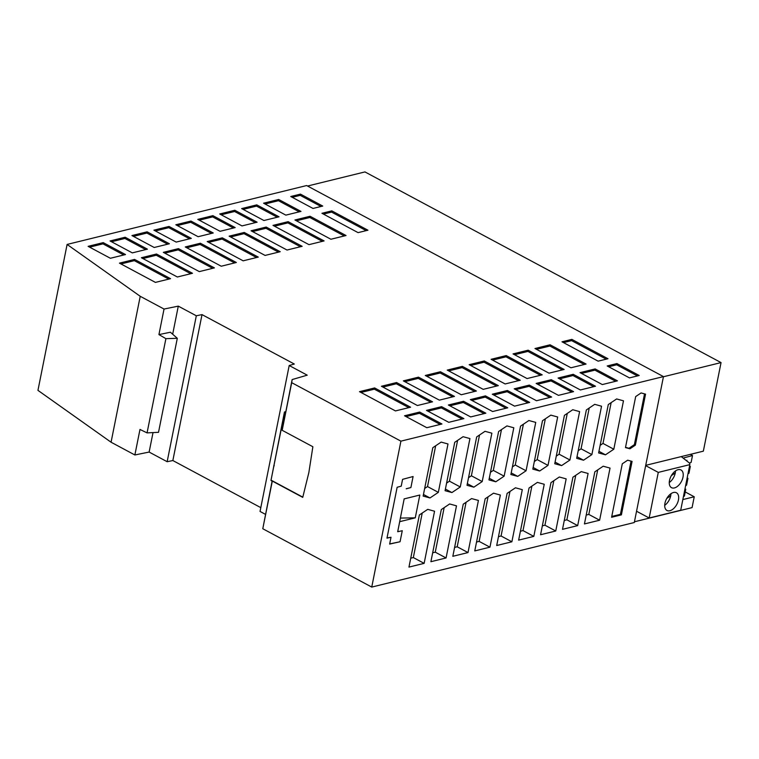 <?xml version="1.0" encoding="UTF-8"?>
<svg xmlns="http://www.w3.org/2000/svg" width="759" height="759" viewBox="0 0 759 759"><rect width="100%" height="100%" fill="white"/><g stroke="black" fill="none" stroke-linecap="round" stroke-linejoin="round"><path stroke-width="1.14" d="M272.187 480.741L262.785 528.738L371.749 587.077L634.296 522.524L645.662 465.637L658.281 472.392L649.173 517.999L636.554 511.243M289.198 365.515L307.224 375.164L292.139 379.576L291.693 382.669L400.913 441.15L663.461 376.597L306.636 185.547L67.105 244.436L140.225 296.295L164.039 309.046L178.289 306.133L196.315 315.782L202.017 314.615L294.302 364.026L289.198 365.515L260.043 511.443L265.47 514.355M260.802 507.638L172.853 460.542L167.151 461.709L196.315 315.782M67.105 244.436L37.95 390.363L111.07 442.222L134.874 454.973L149.134 452.06L167.151 461.709M682.844 499.574L694.238 496.775L692.075 507.61L634.448 521.775M507.752 407.811L485.475 395.885L470.352 399.604L492.629 411.53L507.752 407.811M447.231 370.088L483.208 389.348L498.331 385.629L462.354 366.369L447.231 370.088M542.201 374.842L506.225 355.582L491.101 359.301L527.078 378.561L542.201 374.842M514.222 388.817L536.499 400.743L551.622 397.023L529.346 385.098L514.222 388.817M426.824 427.715L441.947 423.996L419.67 412.061L404.547 415.78L426.824 427.715M410.591 407.203L374.614 387.944L359.491 391.663L395.467 410.923L410.591 407.203M595.492 386.236L573.216 374.31L558.093 378.029L580.369 389.955L595.492 386.236M529.687 402.422L507.41 390.496L492.287 394.206L514.564 406.141L529.687 402.422M639.192 375.496L616.915 363.57L607.191 365.961L629.477 377.887L639.192 375.496M549.013 373.172L564.136 369.453L528.16 350.193L513.037 353.903L549.013 373.172M617.428 380.847L595.151 368.921L580.028 372.641L602.304 384.566L617.428 380.847M469.166 364.69L505.143 383.959L520.266 380.24L484.289 360.971L469.166 364.69M425.296 375.477L461.273 394.746L476.396 391.027L440.419 371.758L425.296 375.477M439.338 400.135L454.461 396.416L418.484 377.157L403.361 380.876L439.338 400.135M550.095 344.795L534.972 348.514L570.948 367.773L586.071 364.054L550.095 344.795L549.848 346.028L584.326 364.491M381.426 386.265L417.403 405.524L432.526 401.815L396.549 382.545L381.426 386.265M470.665 416.928L448.389 405.002L463.569 401.274L485.845 413.2L470.665 416.928M536.158 383.428L558.434 395.354L573.557 391.635L551.281 379.709L536.158 383.428M236.353 262.5L200.385 243.231L185.262 246.95L221.23 266.219L236.353 262.5M220.053 231.305L235.176 227.586L212.89 215.66L197.776 219.379L220.053 231.305M251.068 230.774L287.035 250.034L302.158 246.314L266.191 227.055L251.068 230.774M279.046 216.799L256.77 204.873L241.647 208.592L263.923 220.518L279.046 216.799M321.949 213.288L331.816 210.86L367.944 230.205L358.077 232.633L321.949 213.288M147.123 231.827L169.399 243.762L154.21 247.491L131.933 235.565L147.123 231.827L146.876 233.06L167.654 244.189M119.457 263.136L155.424 282.395L170.547 278.676L134.571 259.417L119.457 263.136M300.981 211.41L278.705 199.484L263.582 203.194L285.858 215.129L300.981 211.41M346.028 235.527L310.061 216.268L294.938 219.987L330.905 239.246L346.028 235.527M243.165 260.821L258.288 257.102L222.321 237.842L207.198 241.561L243.165 260.821M265.1 255.432L280.223 251.713L244.256 232.453L229.133 236.163L265.1 255.432M219.712 213.981L241.988 225.916L257.111 222.197L234.825 210.262L219.712 213.981M125.501 254.55L103.215 242.624L88.101 246.343L110.378 258.269L125.501 254.55M147.436 249.161L125.15 237.235L110.036 240.954L132.313 252.88L147.436 249.161M313.021 208.45L322.746 206.059L300.469 194.124L290.744 196.515L313.021 208.45M308.97 244.645L324.093 240.926L288.126 221.666L273.003 225.385L308.97 244.645M153.906 230.167L176.183 242.093L191.306 238.373L169.02 226.448L153.906 230.167M177.359 276.997L192.482 273.287L156.506 254.018L141.392 257.737L177.359 276.997M214.417 267.889L178.45 248.629L163.327 252.349L199.294 271.608L214.417 267.889M175.841 224.768L198.118 236.704L213.241 232.985L190.955 221.049L175.841 224.768M598.12 361.161L561.992 341.806L571.859 339.387L607.987 358.732L598.12 361.161M448.759 422.317L463.882 418.598L441.605 406.672L426.482 410.391L448.759 422.317M199.275 220.176L212.653 216.894L233.43 228.013M212.653 216.894L212.89 215.66M448.73 370.885L462.108 367.603L496.585 386.056M462.108 367.603L462.354 366.369M265.081 204L278.458 200.708L299.236 211.837M278.458 200.708L278.705 199.484M296.437 220.793L309.814 217.501L344.282 235.964M309.814 217.501L310.061 216.268M208.697 242.358L222.074 239.076L256.542 257.529M222.074 239.076L222.321 237.842M221.211 214.788L234.588 211.495L255.366 222.624M234.588 211.495L234.825 210.262M89.59 247.149L102.968 243.857L123.755 254.986M102.968 243.857L103.215 242.624M493.786 395.012L507.164 391.72L527.941 402.849M507.164 391.72L507.41 390.496M111.526 241.751L124.912 238.459L145.69 249.588M124.912 238.459L125.15 237.235M292.243 197.321L300.222 195.357L321 206.486M300.222 195.357L300.469 194.124M274.502 226.182L287.879 222.89L322.347 241.353M287.879 222.89L288.126 221.666M155.396 230.964L168.783 227.681L189.56 238.8M168.783 227.681L169.02 226.448M186.761 247.757L200.139 244.464L234.607 262.927M200.139 244.464L200.385 243.231M404.86 381.673L418.237 378.39L452.715 396.843M418.237 378.39L418.484 377.157M536.471 349.32L549.848 346.028M382.925 387.071L396.302 383.779L430.78 402.242M396.302 383.779L396.549 382.545M537.657 384.225L551.034 380.933L571.812 392.061M551.034 380.933L551.281 379.709M449.888 405.809L463.322 402.498L484.109 413.627M463.322 402.498L463.569 401.274M164.826 253.145L178.204 249.863L212.672 268.316M178.204 249.863L178.45 248.629M142.891 258.544L156.269 255.252L190.737 273.714M156.269 255.252L156.506 254.018M331.816 210.86L331.569 212.093L323.448 214.085M366.208 230.632L331.569 212.093M426.795 376.284L440.173 372.992L440.419 371.758M470.665 365.496L484.043 362.204L518.52 380.667M484.043 362.204L484.289 360.971M581.527 373.437L594.904 370.145L615.682 381.274M594.904 370.145L595.151 368.921M514.536 354.709L527.913 351.417L562.391 369.88M527.913 351.417L528.16 350.193M608.69 366.758L616.669 364.794L637.446 375.923M616.669 364.794L616.915 363.57M559.592 378.836L572.969 375.544L593.747 386.673M572.969 375.544L573.216 374.31M230.632 236.969L244.009 233.677L278.477 252.14M244.009 233.677L244.256 232.453M360.99 392.46L374.367 389.177L408.845 407.63M374.367 389.177L374.614 387.944M406.046 416.587L419.423 413.294L440.201 424.423M419.423 413.294L419.67 412.061M515.722 389.623L529.099 386.331L549.877 397.46M529.099 386.331L529.346 385.098M120.956 263.933L134.334 260.65L168.802 279.103M134.334 260.65L134.571 259.417M492.6 360.098L505.978 356.815L540.455 375.269M505.978 356.815L506.225 355.582M471.851 400.401L485.229 397.118L506.006 408.238M485.229 397.118L485.475 395.885M243.146 209.389L256.523 206.106L277.301 217.226M256.523 206.106L256.77 204.873M133.432 236.372L146.876 233.06M427.981 411.188L441.358 407.906L462.136 419.025M441.358 407.906L441.605 406.672M571.859 339.387L571.612 340.62L563.491 342.613M606.242 359.159L571.612 340.62M440.173 372.992L474.65 391.454M252.567 231.58L265.944 228.288L300.412 246.751M265.944 228.288L266.191 227.055M177.34 225.575L190.718 222.283L211.495 233.411M190.718 222.283L190.955 221.049M400.913 441.15L371.749 587.077M291.693 382.669L282.177 430.306L312.869 446.738L308.847 472.61L302.746 497.373L272.31 481.073L262.785 528.738M172.853 460.542L202.017 314.615M149.134 452.06L153.024 432.592M172.672 334.235L178.289 306.133M134.874 454.973L139.979 429.442L147.066 432.886L158.517 432.317L177.302 338.305L165.898 338.656L147.066 432.886M164.039 309.046L158.935 334.586L170.405 332.233L177.302 338.305M485.181 498.777L474.764 550.911L489.944 547.173L500.361 495.048L493.521 493.179L485.181 498.777M111.07 442.222L140.225 296.295M387.024 537.932L391.008 537.249L389.652 544.07L400.059 541.746L389.68 543.918M400.059 541.746L402.27 530.712L397.697 531.736L399.708 521.67L415.268 517.837L400.325 518.074M404.177 498.824L397.697 531.736M406.188 488.749L410.894 487.563L413.095 476.529L402.583 479.346L401.217 486.168L397.147 487.259L386.976 538.15L391.008 537.249M663.423 376.758L721.05 362.593L703.346 451.169L645.729 465.343M406.274 488.796L410.894 487.563M694.238 496.775L685.216 491.946M404.262 498.862L419.822 495.039L415.268 517.837M158.935 334.586L165.898 338.656M488.028 496.86L479.138 541.385L476.538 542.03M489.944 547.173L479.138 541.385M599.619 520.209L610.037 468.085L603.196 466.216L594.857 471.813L584.439 523.947L599.619 520.209L588.813 514.422L586.214 515.057M597.703 469.897L588.813 514.422M526.072 470.789L535.74 422.393L528.89 420.524L520.551 426.122L510.883 474.517L517.733 476.386L526.072 470.789L515.257 464.992L512.401 466.908M523.406 424.205L515.257 464.992M517.733 476.386L511.205 472.895M307.556 186.031L364.956 171.923L721.05 362.593M663.461 376.597L645.662 465.637M478.426 500.437L471.586 498.578L463.246 504.175L452.829 556.3L468.009 552.571L478.426 500.437M537.391 482.392L529.051 487.999L518.634 540.123L533.814 536.395L544.231 484.261L537.391 482.392M448 443.968L441.15 442.099L432.81 447.696L423.142 496.092L429.992 497.961L438.332 492.354L448 443.968M621.393 514.858L632.076 461.406L627.655 460.201L622.285 463.806L611.602 517.268L621.393 514.858L620.416 514.336L631.052 461.121M456.491 505.836L449.651 503.967L441.311 509.564L430.894 561.698L446.074 557.96L456.491 505.836M588.102 473.474L581.261 471.605L572.922 477.212L562.504 529.336L577.684 525.607L588.102 473.474M434.556 511.224L427.715 509.355L419.376 514.963L408.959 567.087L424.139 563.358L434.556 511.224M515.456 487.79L507.116 493.388L496.699 545.522L511.879 541.784L522.296 489.659L515.456 487.79M540.569 534.734L555.749 530.996L566.167 478.872L559.326 477.003L550.987 482.601L540.569 534.734M469.935 438.569L463.085 436.7L454.745 442.307L445.078 490.694L451.928 492.563L460.267 486.965L469.935 438.569M491.87 433.18L485.02 431.311L476.68 436.909L467.013 485.305L473.863 487.174L482.202 481.567L491.87 433.18M513.805 427.782L506.955 425.913L498.616 431.52L488.948 479.916L495.798 481.775L504.137 476.178L513.805 427.782M557.675 416.995L550.825 415.126L542.486 420.733L532.818 469.128L539.668 470.997L548.007 465.39L557.675 416.995M579.61 411.606L572.76 409.737L564.421 415.334L554.753 463.73L561.603 465.599L569.943 460.001L579.61 411.606M601.545 406.207L594.695 404.338L586.356 409.945L576.688 458.341L583.538 460.21L591.878 454.603L601.545 406.207M623.481 400.818L616.631 398.949L608.291 404.547L598.623 452.943L605.473 454.812L613.813 449.214L623.481 400.818M645.548 394.149L641.099 392.934L635.681 396.577L625.482 447.582L629.942 448.797L635.359 445.154L645.548 394.149M567.277 413.418L559.127 454.205L556.271 456.121M561.603 465.599L555.076 462.108M569.943 460.001L559.127 454.205M545.341 418.816L537.192 459.603L534.336 461.519M539.668 470.997L533.141 467.497M548.007 465.39L537.192 459.603M501.471 429.603L493.322 470.39L490.466 472.307M495.798 481.775L489.27 478.284M504.137 476.178L493.322 470.39M553.833 480.684L544.943 525.209L542.343 525.845M555.749 530.996L544.943 525.209M575.768 475.295L566.878 519.811L564.279 520.456M577.684 525.607L566.878 519.811M625.539 447.345L628.964 448.275L634.382 444.632L644.533 393.874M629.942 448.797L628.964 448.275M635.359 445.154L634.382 444.632M611.763 516.462L620.416 514.336M435.666 445.78L427.516 486.566L424.661 488.483M438.332 492.354L427.516 486.566M429.992 497.961L423.465 494.47M466.092 502.259L457.203 546.784L454.603 547.419M468.009 552.571L457.203 546.784M531.898 486.083L523.008 530.598L520.408 531.243M533.814 536.395L523.008 530.598M589.212 408.029L581.062 448.816L578.206 450.732M583.538 460.21L577.011 456.719M591.878 454.603L581.062 448.816M479.536 434.992L471.386 475.779L468.531 477.696M482.202 481.567L471.386 475.779M473.863 487.174L467.335 483.682M457.601 440.391L449.451 481.178L446.596 483.094M460.267 486.965L449.451 481.178M451.928 492.563L445.4 489.071M444.157 507.648L435.268 552.173L432.668 552.808M446.074 557.96L435.268 552.173M611.147 402.631L602.997 443.427L600.141 445.343M605.473 454.812L598.946 451.32M613.813 449.214L602.997 443.427M422.222 513.046L413.332 557.571L410.733 558.207M424.139 563.358L413.332 557.571M509.963 491.471L501.073 535.996L498.473 536.632M511.879 541.784L501.073 535.996M649.173 517.999L680.709 510.238L689.817 464.641L689.703 463.256L681.24 456.605M687.17 477.914L687.939 478.322L686.572 485.191L685.643 485.551M684.874 489.375L685.756 489.242L684.39 496.111L683.479 496.358M685.756 489.242L684.988 488.824M687.037 478.568L687.939 478.322M683.214 458.075L692.502 455.523L691.126 462.392L689.457 463.037M690.348 454.366L692.502 455.523M686.221 460.485L686.933 460.286L686.81 460.941M689.438 466.576L690.32 466.434L688.944 473.303L688.043 473.559M690.32 466.434L689.542 466.026M689.817 464.641L658.281 472.392M678.442 499.953A10.038 5.825 -61.8 0 1 667 510.494A10.038 5.825 -61.8 0 1 664.941 503.274A10.038 5.825 -61.8 0 1 676.459 492.771A10.038 5.825 -61.8 0 1 678.442 499.953M669.504 480.475A10.038 5.825 -61.8 0 1 681.013 469.973A10.038 5.825 -61.8 0 1 682.996 477.155A10.038 5.825 -61.8 0 1 671.563 487.695A10.038 5.825 -61.8 0 1 669.504 480.475M669.258 482.553A10.038 5.825 118.2 0 0 675.254 473.009A10.038 5.825 118.2 0 0 675.491 470.922M675.254 473.009L671.373 475.589M664.704 505.352A10.038 5.825 118.2 0 0 670.69 495.807A10.038 5.825 118.2 0 0 670.937 493.729M670.69 495.807L666.819 498.397M284.805 416.283L283.904 415.799L270.972 480.504L284.464 412.004L285.726 411.691M274.227 465.77L273.695 465.903M283.401 423.313L282.5 422.829M292.139 379.576L282.215 430.068L281.494 429.679M283.904 415.799L284.464 412.004M272.111 481.111L270.972 480.504M271.38 480.314L302.803 497.136"/></g></svg>
